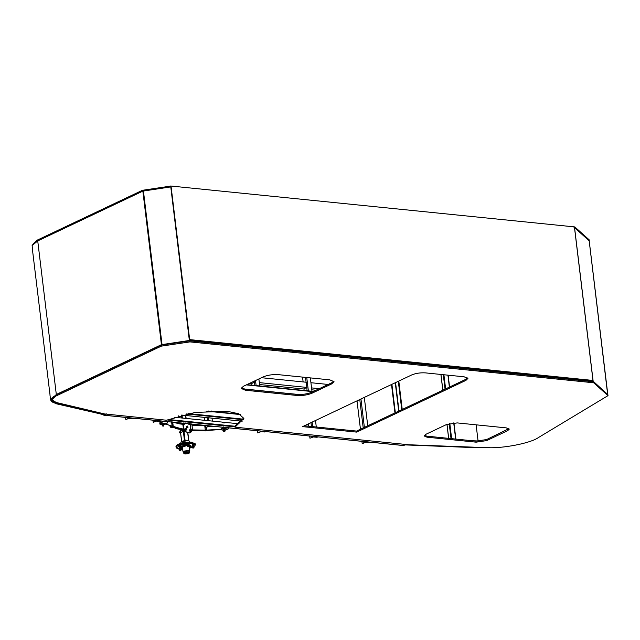 <?xml version="1.0" encoding="UTF-8"?>
<svg xmlns="http://www.w3.org/2000/svg" width="640" height="640" viewBox="0 0 640 640"><rect width="100%" height="100%" fill="white"/><g stroke="black" fill="none" stroke-linecap="round" stroke-linejoin="round"><path stroke-width="0.96" d="M104.008 414.656L103.944 415.168L106.704 413.864L103.944 415.168L104.008 414.656L103.944 415.168L403.68 445.52L406.44 444.208L403.68 445.52M167.008 419.968L234.936 426.848M168.128 419.464L234.864 426.224M174.104 417.224L239.048 423.8M402.232 409.448L398.8 381.064M401.752 409.68L398.32 381.288M394.952 412.904L391.512 384.512M395.344 412.72L391.904 384.328M160.792 421.224L155.984 421.04L153.224 422.352L156.496 421.096L160.4 421.416L160.76 420.976M152.96 420.184L153.224 422.352M213.032 426.52L208.224 426.328L205.464 427.64L208.736 426.384L212.64 426.704L213 426.264M211.144 410.888L211.192 411.312M212.024 418.16L212.376 421.096M204.224 417.376L204.576 420.312M204.24 425.56L205.208 425.496L205.464 427.64M265.272 431.808L261.672 431.44L257.704 432.928L260.976 431.672L264.88 431.992L265.24 431.552M258.872 378.952L259.72 385.968M251.72 383.504L251.928 385.176M257.44 430.768L257.704 432.928M317.512 437.096L313.912 436.728L309.944 438.216L313.216 436.96L317.12 437.28L317.48 436.848M310.344 377.888L311.96 391.256M315.504 420.512L316.288 427M302.544 377.104L303.128 381.928M303.96 388.8L304.168 390.464M308.216 423.968L308.488 426.208M309.68 436.056L309.944 438.216M369.752 442.384L364.944 442.2L362.184 443.512L365.456 442.256L369.352 442.576L369.72 442.136M364.304 397.4L367.744 425.792M357.016 400.848L360.456 429.24M361.92 441.344L362.184 443.512M249.296 383.488L251.328 383.696L254.616 382.136L252.576 381.928M254.48 381.032L254.616 382.136M261.488 377.712L306.224 382.24L306.856 387.424L303.568 388.984L259.552 384.528M259.32 382.616L306.856 387.424M310.928 382.712L328.176 384.464M311.792 389.816L315.984 390.24M311.56 387.904L319.264 388.68M362.824 443.496L365.584 442.192M184.416 440.712L185.2 440.6M186.016 452.536L185.584 453.4C188.024 453.256 188.72 452.92 187.664 452.416L188.28 452.416C189.928 453.2 188.84 453.712 185.032 453.952L184.536 452.968L187.408 452.384L185.736 452.592M184.16 453.72L184.992 453.968C187.736 453.912 189.224 453.504 189.448 452.744L189.288 451.432L188.192 450.96L184.256 451.544L183.68 452.112L183.84 453.424L184.416 452.856L188.352 452.272L189.448 452.744L189.208 453.112M187.696 452.304L187.296 452.392M185.848 452.568L185.44 452.576M192.712 448.008L193.624 447.872M193.104 448.072L193.552 447.968M179.92 450.488L180.824 450.352M180.632 450.496L180 450.56M188.04 446.64L189.064 446.432M188.12 446.712L188.776 446.4L188.12 446.712M190.504 447.112L189.648 447.512L190.504 447.112M193.464 444.456L192.608 444.856L193.464 444.456M185.224 443.032L185.336 443.968L186.408 443.744L185.568 444.144L186.632 443.816M178.016 446.184L179.312 446.024M181.624 448.04L180.744 448.44L181.624 448.04M180.968 446.216L187.552 444.56M176.08 447.184L178.08 445.232L191.704 443.208L195.496 444.832L194.136 446.488L191.672 443.28C182.112 442.12 169.704 448 179.912 448.848L176.08 447.184L175.968 446.248C178.248 443.32 183.448 441.984 191.56 442.24L195.24 444.328M176.208 446.632L180.416 443.36L191.552 442.24L195.384 443.904L191.592 442.272L177.968 444.296L175.968 446.248M189.48 445.256L189.664 447.016M182.12 447.232L187.128 445.44M183.32 452.096L188.456 450.504L189.552 451.416M189.52 451.248L188.328 450.624L184.016 451.264L183.416 451.984L188.352 450.552L189.544 451.248M183.72 452.416L188.328 450.896L189.328 451.736M183.696 452.256L188.224 450.944L189.304 451.584M187.712 444.168L188.792 443.96M192.384 445.528L193.464 445.328M179.8 445.704L180.88 445.496M188.872 444.616L190.784 445.664M181.336 448.944L182.488 448.952L181.336 448.944M192.024 447.424L189.696 448.08L192.024 447.416M189.392 445.784L189.64 446.32M180.136 448.176L181.04 448.04M180.216 448.248L180.968 448.136M192.488 429.864L192.048 430.44L191.464 429.76L191.896 429.192L192.488 429.864L192.048 430.44M191.608 429.744L191.976 429.264L192.464 429.824L191.608 429.744M191.464 429.76L191.896 429.192M186.336 428.632L186.92 429.304L186.48 429.872L185.896 429.2L186.336 428.632L185.896 429.2M186.92 429.304L186.48 429.872M186.048 429.176L186.408 428.704L186.904 429.264L186.048 429.176M223.616 430.176L221.896 430.008L220.984 429.024L222.936 427.872L223.256 427.064M221.424 428.584L221.504 429.208L223.016 428.496L228.152 429.016L225.328 430.096M228.152 429.016L228.792 427.392M223.016 428.496L223.648 426.872M162.448 424.68L160.736 424.512L160.336 423.712L159.896 424.152L159.816 423.528L161.776 422.376L162.04 421.104M160.264 423.088L160.336 423.712L161.848 423L166.992 423.52L164.168 424.608M166.992 423.52L167.6 421.664M161.848 423L162.456 421.144M162.744 426.048L163.752 425.84L163.68 425.056M163.512 426.088L162.808 426.016L163.512 426.088M164.168 424.624L163.144 424.504L164.168 424.624L163.856 423.76L163.04 423.68L163.856 423.76M162.632 425.424L163.704 425.224M161.824 424.808L163.144 424.504L161.824 424.808L162.096 423.888L163.64 423.72L163.72 424.376M161.744 424.152L163.04 423.68M162.544 424.464L162.464 423.808M225.336 430.12L224.304 430L225.336 430.12L225.016 429.256L224.208 429.168L225.016 429.256M223.792 430.92L224.864 430.72M222.984 430.296L224.304 430L222.984 430.296L222.904 429.648L224.208 429.168L224.88 429.872M222.904 429.648L224.208 429.168M223.704 429.96L223.624 429.304M223.912 431.544L224.912 431.336L224.84 430.552M224.672 431.576L223.968 431.512L224.672 431.576M224.264 422.296L223.376 422.208L224.264 422.296L224.344 422.944M223.272 422.2L223.456 422.856M223.984 422.52L222.456 422.368M187.544 427.464L187.376 426.112L187.544 427.464M188.024 427.248L186.544 427.312L186.448 426.536L187.328 426.024L188.024 427.248M187.512 427.584L186.544 427.312M186.912 427.136L186.448 426.536M186.816 426.36L187.328 426.024M187.576 427.168L187.48 426.344L187.576 427.168L187.872 426.792M170.632 426.92L172.168 426.56L171.6 421.84M172.208 421.872L172.736 422.264L173.256 426.568L171.696 427.536L170.328 426.816M172.736 422.264L171.896 421.968L172.424 426.272L170.856 427.248L170.336 426.856M204.712 425.4L205.288 430.12L204.784 430.592M204.832 425.512L205.352 429.816L204.888 430.896L204.672 430.536L206.816 430.448L205.264 430.496M206.616 427.392L206.816 430.448M221.032 429.448L206.728 430.544M205.056 430.36L192.464 430.16L205.056 430.36M172.824 427.224L183.352 429.336L165.616 424.168M172.744 422.32L182.704 424.368M192.112 425.256L204.72 425.472M160.608 422.928L161.104 422.696M166.16 423.912L172.04 426.592M173.176 426.952L183.304 429.048M192.36 429.904L205.36 430.136M206.912 430.096L221.008 429.24M160.008 421.376L160.176 422.728M159.792 421.352L159.984 422.952M204.848 430.592L192.176 430.384M183.456 429.896L175.656 428.624L183.4 429.616L172.176 427.4M170.744 426.952L170.08 426.32M170.136 426.752L171.392 426.776M192.272 430.392L197.64 430.592L192.072 430.624M179.056 449.68L178.976 449.024L180.272 448.552L181.088 448.632L181.4 449.504L180.368 449.384L181.4 449.504M180.72 448.216L181.088 448.632M179.288 449.896L180.368 449.384L179.696 448.688L180.872 448.6L180.944 449.248M179.864 450.296L180.944 450.088M178.976 449.024L179.696 448.688M179.272 447.368L179.192 446.712L180.488 446.24L181.304 446.32L181.616 447.192L180.584 447.072L181.616 447.192M180.864 445.344L181.304 446.32M179.504 447.584L180.584 447.072L179.912 446.368L181.088 446.28L181.16 446.936M180.08 447.984L181.16 447.776M179.192 446.712L179.912 446.368M187.176 445.832L187.096 445.176L188.392 444.704L189.448 445L189.528 445.656L188.496 445.536L189.528 445.656M188.776 443.808L189.208 444.784M187.416 446.048L188.496 445.536L187.816 444.84L188.992 444.744L189.072 445.4M187.984 446.448L189.072 446.24M187.096 445.176L187.816 444.84M191.984 446.584L193.56 446.072L194.2 447.024L193.168 446.896L194.2 447.024M193.448 445.176L193.88 446.152M192.088 447.408L193.168 446.896L192.568 446.856L192.488 446.2L193.664 446.112L193.744 446.768M192.656 447.816L193.744 447.608M191.848 447.2L191.768 446.544L192.488 446.2M183.648 423.56L184.96 423.944L184.144 423.856L183.64 422.968L183.232 423.76L183.112 423.216M184.968 423.936L184.568 424.032M185.16 423.448L184.384 423.368M184.536 424.208L183.232 423.76M184.328 429.168L184.464 430.304L185.352 430.96L185.776 430.688L184.96 430.6L184.456 429.712L185.144 428.808L183.912 429.36L184.76 428.896M185.784 430.68L185.384 430.776M185.992 430.168L185.608 430.344L185.224 429.032M185.352 430.96L184.056 430.504L183.264 423.784M184.464 430.304L184.056 430.504M185.568 428.976L185.072 428.68M189.896 429.728L190.032 430.872L190.912 431.52L191.344 431.248L190.528 431.168L190.016 430.272L190.712 429.368L189.48 429.928L190.32 429.464M191.352 431.24L190.952 431.344M191.56 430.736L191.176 430.904L190.792 429.592M190.912 431.52L189.616 431.064L189.48 429.928M190.032 430.872L189.616 431.064M191.136 429.544L190.64 429.24M189.216 424.12L190.528 424.504L189.712 424.424L189.2 423.528L188.8 424.32L188.68 423.776M190.536 424.496L190.136 424.6M190.376 424.16L189.952 423.928M190.096 424.776L188.8 424.32M187.824 427.392L187.224 427.832L187.168 426.104M189.824 433L183.904 431.4L182.624 423.192L180.744 424.08M192.152 430.456L189.952 432.944L184.168 431.28L183.056 423.232M184.08 430.528L183.904 431.4M192.008 430.52L191.2 431.992L191.128 431.392M184.04 430.472L183.688 431.12M192.024 425.08L192.44 429.664M191.408 424.08L191.992 425.024L192.384 429.552M133.392 418.448L128.584 418.264L125.824 419.576L129.096 418.32L132.992 418.64L133.36 418.2M125.56 417.408L125.824 419.576M161.696 344.528L161.976 345.032M55.88 395.288C49.4 398.712 49.488 401.392 56.128 403.328L103.72 414.616L105.024 414M162.168 344.952L189.208 340.944L189.424 340.224L189.352 340.776L591.6 381.504L591.928 380.976L591.648 381.552M591.872 380.56L591.928 380.976L591.872 380.56M161.88 344.848L161.6 344.352M304.36 425.792L356.576 431.08L356.704 432.112L302.576 426.632L411.8 374.904C415.856 373.264 420.392 372.592 425.416 372.88L464.128 376.8L467.92 378.432L465.92 380.384L465.792 379.344L467.672 377.928M356.576 431.08L465.792 379.344M356.704 432.112L465.92 380.384M245.424 390.248L296.888 395.456C302.472 395.784 307.52 395.032 312.024 393.208L331.808 383.84L334.032 381.672L329.816 379.864L278.344 374.648C272.76 374.328 267.72 375.072 263.208 376.896L243.432 386.264L241.2 388.44L245.424 390.248L245.296 389.208L241.312 387.896M296.888 395.456L296.76 394.416C302.344 394.744 307.392 393.992 311.896 392.176L331.68 382.808L333.8 381.168M296.76 394.416L245.296 389.208M486.712 440.6L507.68 430.664L509.232 429.144L506.28 427.88L457.216 422.912L446.616 424.48L425.656 434.416L424.096 435.936L427.048 437.2L476.12 442.168L486.712 440.6L486.592 439.56L508.928 428.656M424.272 435.384L426.92 436.16L475.992 441.128L486.592 439.56M234.976 427.16L243.872 418.464L238.768 413.768L227.008 411.24L195.08 412.432L166.464 420.216L104.536 413.944L56.168 402.472L52.072 399.84L55.968 396.032L161.312 346.136L161.184 345.104L189.792 340.856L593.536 381.744L607.872 394.6L608 395.64L538.352 437.6C530.456 443.296 502.096 448.744 486.168 447.632L408.888 444.768L234.976 427.16L234.848 426.12L243.768 417.952M161.312 346.136L189.92 341.896L593.664 382.776L593.536 381.744M593.664 382.776L608 395.64M189.92 341.896L189.792 340.856M55.968 396.032L55.84 395L161.184 345.104M33.2 243.856L37.104 240.192L142.448 190.288L171.056 186.048M589.264 240.832L589.144 239.792L574.8 226.928L574.928 227.968L589.208 240.864M170.368 186.968L170.664 186L574.8 226.928M142.576 191.328L142.448 190.288M489.68 447.704L478.568 447.776L404.976 444.904M589.168 240.744L607.672 394.496L593.152 381.208L574.568 227.648L589.168 240.744M573.944 227.768L574.568 227.648M592.44 380.624L592.92 381.68M592.528 381.328L593.152 381.208M32.152 245.496L37.728 240.912L142.856 191.12L171.12 186.856L189.784 340.592L161.952 344.736L56.824 394.528M103.472 414.6L56.608 403.856L50.64 400.016L56.312 394.48L161.44 344.68L189.696 340.424M103.48 414.688L55.088 403.096M189.664 339.608L189.784 340.592M189.696 339.84L592.6 380.64L592.992 380.448L574.408 226.888M170.664 186L189.248 339.568L592.992 380.448M103.872 414.544L103.944 415.168M398.992 410.984L395.56 382.592M395.264 382.736L398.704 411.128M155.92 420.488L155.984 421.04M208.424 417.8L208.776 420.736M207.176 417.672L207.528 420.608M208.16 425.776L208.224 426.328M255.512 380.544L256.128 385.6M254.48 382.2L254.88 385.472M260.4 431.064L260.464 431.624M306.752 377.528L308.368 390.888M312.144 422.104L312.688 426.632M305.504 377.4L306.088 382.224M306.72 387.488L307.12 390.768M310.976 422.656L311.44 426.504M312.632 436.352L312.704 436.912M360.944 398.992L364.384 427.384M359.776 399.544L363.216 427.936M364.872 441.64L364.944 442.2M188.712 440.664L187.84 433.424M186.024 418.432L185.672 415.496M188.656 440.648L187.776 433.416M185.96 418.424L185.608 415.488M185.088 440.592L183.992 431.488M182.368 418.056L182.008 415.128M184.488 440.68L183.368 431.416M181.744 418L181.392 415.128M181.672 441.52L180.608 432.72M180.44 431.36L180.208 429.456M179.536 423.88L179.416 422.864M178.784 417.696L178.568 415.872M185.896 452.56L185.24 452.776L185.56 453.416C188.048 453.264 188.76 452.928 187.68 452.416L187.24 452.392M184.88 453.12L185.528 453.328M184.904 453.032L185.568 453.304M190.584 447.312L189.672 447.448M193.544 444.656L192.64 444.792M186.496 443.944L185.592 444.08M179.176 446.16L178.272 446.296M181.704 448.24L180.672 448.136M187.56 444.632L181.048 446.248M189.464 445.184L190.816 445.928L190.632 446.368M187.136 445.496L182.872 446.328L182.096 447.112L183.096 451.84L183.784 451.144L188.48 450.448L189.792 451.024L189.408 445.872M181.056 441.96L187.944 440.544L189.704 441.288L187.984 440.576L181.768 441.496L180.856 442.36L180.88 443.224M183.592 452.336L184.04 451.472L188.352 450.832L189.432 451.624M181.416 446.408L187.24 445.048M189.664 447.024L190.76 445.512L188.88 444.688M182.264 447.912L181.456 447.68M181.472 446.456L187.16 445.12M180.608 433.4L180.136 432.96M180.304 432.8L180.744 432.232L180.304 432.8L179.72 432.128L180.152 431.552L179.72 432.128M167.624 421.896L162.488 421.376M162.224 424.984L162.416 425.36L162.224 424.984L163.856 425.144L163.664 424.768M162.536 425.472L163.792 425.28L164.032 424.68M223.392 430.472L223.576 430.856L223.392 430.472L224.824 430.264M223.696 430.96L224.96 430.776L225.192 430.176M172.024 426.92L172.856 427.216M173.256 426.568L172.424 426.272M206.904 429.768L205.352 429.816M180.976 450.168L179.656 450.328M179.456 449.856L181.08 450.024L180.896 449.64M179.872 448.016L181.168 447.856M179.672 447.544L181.112 447.328M189.384 445.704L189.152 446.304L187.776 446.496L187.336 445.952M187.576 446.008L189.208 446.176L189.016 445.792M193.768 447.68L192.448 447.856L192.008 447.32M192.248 447.376L193.88 447.536L193.688 447.16M185.432 423.048L184.736 423.952L183.8 422.888M185.464 423.016L184.736 423.952M185.4 422.992C185.064 423.928 184.608 423.888 184.032 422.856M186.248 429.8L185.552 430.696L184.616 429.632L185.688 428.872M186.28 429.76L185.552 430.696M186.216 429.736C185.88 430.672 185.424 430.632 184.848 429.6L185.64 428.896M185.72 428.856L185.312 428.728M191.808 430.36L191.12 431.264L190.184 430.192L191.256 429.432M191.848 430.328L191.12 431.264M191.784 430.296C191.44 431.24 190.984 431.192 190.408 430.16L191.2 429.456M191.288 429.416L190.552 429.344L190.312 424.648M190.992 423.616L190.304 424.52L189.368 423.448M191.032 423.584L190.304 424.52M190.968 423.552C190.624 424.496 190.168 424.448 189.592 423.416M183.912 429.4L183.224 423.728M190.36 424.608L190.928 429.288M191.176 431.352L191.232 431.776M128.512 417.712L128.584 418.264M488.88 447.696L405.088 444.848M480.32 441.08L472.64 440.792M189.424 340.224L591.928 380.976L592.68 381.656M243.424 388.904L299.024 394.536M246.32 384.896L313.008 391.648M246.768 384.68L313.456 391.432M181.656 415.064L242.208 421.192L181.576 415.08M186.472 413.96L243.264 419.712M188.328 413.592L243.504 419.176M206.704 411.144L240.472 414.568M208.232 411.04L239.848 414.24M448.096 375.176L449.528 387.048M453.864 422.88L455.824 439.088M447.936 375.16L449.376 387.12M453.712 422.896L455.664 439.072M440.96 374.456L442.872 390.208M447 424.312L448.696 438.368M443.304 374.696L445.056 389.168M449.216 423.592L451.032 438.6M443.904 374.752L445.616 388.904M449.8 423.456L451.64 438.664M331.808 383.84L331.68 382.808M312.024 393.208L311.896 392.176M507.68 430.664L507.552 429.632M476.12 442.168L475.992 441.128M427.048 437.2L426.92 436.16M37.232 241.224L37.104 240.192M476.12 424.824L478.072 440.976M37.728 240.912L56.312 394.48M142.856 191.12L161.44 344.68M143.432 190.968L162.016 344.528M103.8 415.208L403.448 445.552M103.68 414.632L103.744 415.152M185.768 415.504L186.128 418.44M187.936 433.424L188.816 440.688M178.472 415.896L178.688 417.688M179.312 422.856L179.432 423.864M180.112 429.44L180.344 431.4M180.544 432.424L181.576 441.568M192.152 445.336L192.256 446.224M179.464 448.712L179.352 447.816M187.584 444.864L187.48 443.968M189.416 447.336L190.712 447.184M192.384 444.68L193.68 444.528M180.536 448.264L181.832 448.112M189.552 451.432L189.792 451.024M189.328 451.752L189.528 451.136M189.28 451.376L188.216 450.944C185.768 450.92 184.248 451.288 183.672 452.056M183.72 452.432L183.376 451.88M195.496 444.832L195.384 443.904M182.856 448L180.888 447.128M189.704 441.288L189.888 442.136M187.952 440.544C184.264 440.44 181.896 441.04 180.856 442.36M179.68 446.4L179.568 445.504M192.256 430.408L191.192 430.904M180.592 433.432L179.248 432.584L179.952 431.584L183.456 429.928M186.688 429.84L185.624 430.344M183.736 431.24L180.512 432.768M191.696 429.224L190.632 429.728M185.072 429.168L186.128 428.664M162.416 425.216L162.504 425.944M162.448 425.472L161.984 424.928M223.608 430.96L223.144 430.424M223.576 430.704L223.664 431.44M170.616 427.24L171.456 427.528M206.4 430.872L204.84 430.92M222.096 427.184L222.224 428.208M181.264 449.552L180.952 450.184M179.664 450.344L179.216 449.8M181.48 447.24L181.168 447.872M179.88 448.032L179.432 447.488M193.816 447.672L194.056 447.072M405.048 444.872L489.312 447.704M472.296 440.752L480.48 441.064M50.008 395.312L50.536 399.672C51.216 401.584 53.032 402.808 55.984 403.336L103.6 414.632M313.504 391.416L246.816 384.656M239.776 414.208L208.4 411.032M33.688 243.416L32.12 245.456L32.656 251.408M455.888 439.096L453.928 422.88M449.584 387.024L448.152 375.184M448.64 438.36L446.936 424.336M442.816 390.232L440.904 374.448M51.944 398.8L52.072 399.84M607.784 394.36L589.2 240.792M50.008 394.824L32.536 250.392"/></g></svg>
